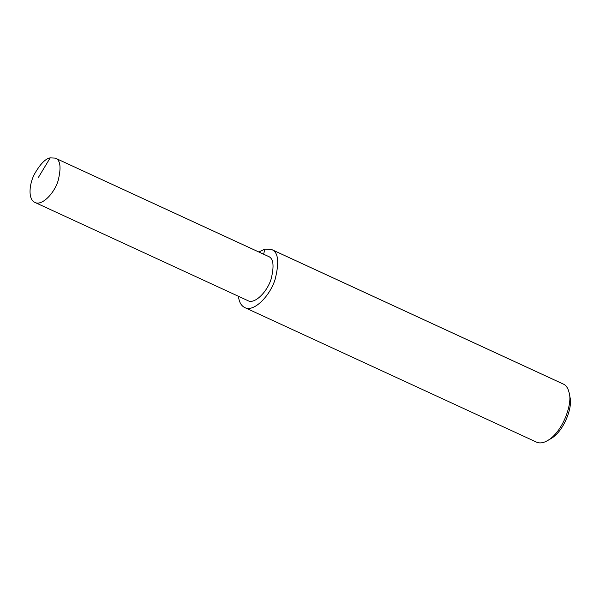 <?xml version="1.0" encoding="UTF-8"?>
<svg xmlns="http://www.w3.org/2000/svg" width="600" height="600" viewBox="0 0 600 600"><rect width="100%" height="100%" fill="white"/><g stroke="black" fill="none" stroke-linecap="round" stroke-linejoin="round"><path stroke-width="0.9" d="M238.462 296.303C239.048 301.957 241.14 305.715 244.733 307.56L536.498 442.132C539.625 443.528 543.293 443.025 547.5 440.625C562.582 432.158 572.513 404.145 569.287 393.397C568.162 388.312 566.16 385.2 563.287 384.053L271.522 249.48L264.803 249.142L258.885 252.022M244.733 307.56C253.77 312.608 270.188 295.8 275.175 279.15C279.472 261.847 278.25 251.962 271.522 249.48M547.5 440.625L550.942 438.63C564.135 431.22 572.82 406.71 570 397.305L569.287 393.397M34.89 202.41L247.913 300.66C254.805 304.515 267.322 291.697 271.125 279C274.403 265.808 273.472 258.27 268.335 256.38L55.32 158.123L50.198 157.868C45.42 158.655 40.155 164.108 34.402 174.21C29.197 184.065 27.825 199.388 34.89 202.41C41.782 206.265 54.3 193.447 58.102 180.75C61.38 167.558 60.45 160.012 55.32 158.123M264.803 249.142L263.647 254.212L264.803 249.142M50.198 157.868L38.513 177.233"/></g></svg>
